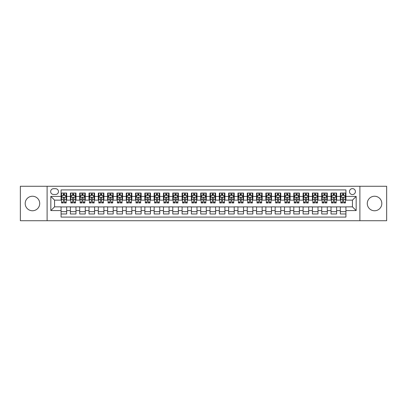 <?xml version="1.0" encoding="UTF-8"?>
<svg xmlns="http://www.w3.org/2000/svg" width="407" height="407" viewBox="0 0 407 407"><rect width="100%" height="100%" fill="white"/><g stroke="black" fill="none" stroke-linecap="round" stroke-linejoin="round"><path stroke-width="0.61" d="M374.547 196.24A7.26 7.26 0 0 0 367.287 203.5A7.26 7.26 0 0 0 374.547 210.76A7.26 7.26 0 0 0 381.812 203.5A7.26 7.26 0 0 0 374.547 196.24M32.453 196.24A7.26 7.26 0 0 0 25.188 203.5A7.26 7.26 0 0 0 32.453 210.76A7.26 7.26 0 0 0 39.713 203.5A7.26 7.26 0 0 0 32.453 196.24M352.442 188.604A2.981 2.981 0 0 0 349.46 191.585A2.981 2.981 0 0 0 352.442 194.561A2.981 2.981 0 0 0 355.418 191.585A2.981 2.981 0 0 0 352.442 188.604M359.89 220.721L386.65 220.721L386.65 186.279L359.89 186.279L359.89 220.721L47.11 220.721L47.11 186.279L20.35 186.279L20.35 220.721L47.11 220.721M345.925 193.03L340.338 193.03L340.338 196.423L336.614 196.423L336.614 200.147L340.338 200.147L340.338 196.423M336.614 196.423L336.614 193.03L331.028 193.03L331.028 196.423L327.304 196.423L327.304 200.147L331.028 200.147L331.028 196.423M327.304 196.423L327.304 193.03L321.723 193.03L321.723 196.423L317.999 196.423L317.999 200.147L321.723 200.147L321.723 196.423M317.999 196.423L317.999 193.03L312.413 193.03L312.413 196.423L308.689 196.423L308.689 200.147L312.413 200.147L312.413 196.423M308.689 196.423L308.689 193.03L303.103 193.03L303.103 196.423L299.379 196.423L299.379 200.147L303.103 200.147L303.103 196.423M299.379 196.423L299.379 193.03L293.793 193.03L293.793 196.423L290.074 196.423L290.074 200.147L293.793 200.147L293.793 196.423M290.074 196.423L290.074 193.03L284.488 193.03L284.488 196.423L280.764 196.423L280.764 200.147L284.488 200.147L284.488 196.423M280.764 196.423L280.764 193.03L275.178 193.03L275.178 196.423L271.454 196.423L271.454 200.147L275.178 200.147L275.178 196.423M271.454 196.423L271.454 193.03L265.868 193.03L265.868 196.423L262.144 196.423L262.144 200.147L265.868 200.147L265.868 196.423M262.144 196.423L262.144 193.03L256.558 193.03L256.558 196.423L252.839 196.423L252.839 200.147L256.558 200.147L256.558 196.423M252.839 196.423L252.839 193.03L247.253 193.03L247.253 196.423L243.528 196.423L243.528 200.147L247.253 200.147L247.253 196.423M243.528 196.423L243.528 193.03L237.942 193.03L237.942 196.423L234.218 196.423L234.218 200.147L237.942 200.147L237.942 196.423M234.218 196.423L234.218 193.03L228.632 193.03L228.632 196.423L224.908 196.423L224.908 200.147L228.632 200.147L228.632 196.423M224.908 196.423L224.908 193.03L219.327 193.03L219.327 196.423L215.603 196.423L215.603 200.147L219.327 200.147L219.327 196.423M215.603 196.423L215.603 193.03L210.017 193.03L210.017 196.423L206.293 196.423L206.293 200.147L210.017 200.147L210.017 196.423M206.293 196.423L206.293 193.03L200.707 193.03L200.707 196.423L196.983 196.423L196.983 200.147L200.707 200.147L200.707 196.423M196.983 196.423L196.983 193.03L191.397 193.03L191.397 196.423L187.673 196.423L187.673 200.147L191.397 200.147L191.397 196.423M187.673 196.423L187.673 193.03L182.092 193.03L182.092 196.423L178.368 196.423L178.368 200.147L182.092 200.147L182.092 196.423M178.368 196.423L178.368 193.03L172.782 193.03L172.782 196.423L169.058 196.423L169.058 200.147L172.782 200.147L172.782 196.423M169.058 196.423L169.058 193.03L163.472 193.03L163.472 196.423L159.748 196.423L159.748 200.147L163.472 200.147L163.472 196.423M159.748 196.423L159.748 193.03L154.161 193.03L154.161 196.423L150.442 196.423L150.442 200.147L154.161 200.147L154.161 196.423M150.442 196.423L150.442 193.03L144.856 193.03L144.856 196.423L141.132 196.423L141.132 200.147L144.856 200.147L144.856 196.423M141.132 196.423L141.132 193.03L135.546 193.03L135.546 196.423L131.822 196.423L131.822 200.147L135.546 200.147L135.546 196.423M131.822 196.423L131.822 193.03L126.236 193.03L126.236 196.423L122.512 196.423L122.512 200.147L126.236 200.147L126.236 196.423M122.512 196.423L122.512 193.03L116.926 193.03L116.926 196.423L113.207 196.423L113.207 200.147L116.926 200.147L116.926 196.423M113.207 196.423L113.207 193.03L107.621 193.03L107.621 196.423L103.897 196.423L103.897 200.147L107.621 200.147L107.621 196.423M103.897 196.423L103.897 193.03L98.311 193.03L98.311 196.423L94.587 196.423L94.587 200.147L98.311 200.147L98.311 196.423M94.587 196.423L94.587 193.03L89.001 193.03L89.001 196.423L85.277 196.423L85.277 200.147L89.001 200.147L89.001 196.423M85.277 196.423L85.277 193.03L79.696 193.03L79.696 196.423L75.972 196.423L75.972 200.147L79.696 200.147L79.696 196.423M75.972 196.423L75.972 193.03L70.386 193.03L70.386 200.147L66.662 200.147L66.662 193.03L61.075 193.03M61.075 213.97L66.662 213.97L66.662 206.853L70.386 206.853L70.386 213.97L75.972 213.97L75.972 206.853L79.696 206.853L79.696 210.577L75.972 210.577M79.696 210.577L79.696 213.97L85.277 213.97L85.277 206.853L89.001 206.853L89.001 210.577L85.277 210.577M89.001 210.577L89.001 213.97L94.587 213.97L94.587 206.853L98.311 206.853L98.311 210.577L94.587 210.577M98.311 210.577L98.311 213.97L103.897 213.97L103.897 206.853L107.621 206.853L107.621 210.577L103.897 210.577M107.621 210.577L107.621 213.97L113.207 213.97L113.207 206.853L116.926 206.853L116.926 210.577L113.207 210.577M116.926 210.577L116.926 213.97L122.512 213.97L122.512 206.853L126.236 206.853L126.236 210.577L122.512 210.577M126.236 210.577L126.236 213.97L131.822 213.97L131.822 206.853L135.546 206.853L135.546 210.577L131.822 210.577M135.546 210.577L135.546 213.97L141.132 213.97L141.132 206.853L144.856 206.853L144.856 210.577L141.132 210.577M144.856 210.577L144.856 213.97L150.442 213.97L150.442 206.853L154.161 206.853L154.161 210.577L150.442 210.577M154.161 210.577L154.161 213.97L159.748 213.97L159.748 206.853L163.472 206.853L163.472 210.577L159.748 210.577M163.472 210.577L163.472 213.97L169.058 213.97L169.058 206.853L172.782 206.853L172.782 210.577L169.058 210.577M172.782 210.577L172.782 213.97L178.368 213.97L178.368 206.853L182.092 206.853L182.092 210.577L178.368 210.577M182.092 210.577L182.092 213.97L187.673 213.97L187.673 206.853L191.397 206.853L191.397 210.577L187.673 210.577M191.397 210.577L191.397 213.97L196.983 213.97L196.983 206.853L200.707 206.853L200.707 210.577L196.983 210.577M200.707 210.577L200.707 213.97L206.293 213.97L206.293 206.853L210.017 206.853L210.017 210.577L206.293 210.577M210.017 210.577L210.017 213.97L215.603 213.97L215.603 206.853L219.327 206.853L219.327 210.577L215.603 210.577M219.327 210.577L219.327 213.97L224.908 213.97L224.908 206.853L228.632 206.853L228.632 210.577L224.908 210.577M228.632 210.577L228.632 213.97L234.218 213.97L234.218 206.853L237.942 206.853L237.942 210.577L234.218 210.577M237.942 210.577L237.942 213.97L243.528 213.97L243.528 206.853L247.253 206.853L247.253 210.577L243.528 210.577M247.253 210.577L247.253 213.97L252.839 213.97L252.839 206.853L256.558 206.853L256.558 210.577L252.839 210.577M256.558 210.577L256.558 213.97L262.144 213.97L262.144 206.853L265.868 206.853L265.868 210.577L262.144 210.577M265.868 210.577L265.868 213.97L271.454 213.97L271.454 206.853L275.178 206.853L275.178 210.577L271.454 210.577M275.178 210.577L275.178 213.97L280.764 213.97L280.764 206.853L284.488 206.853L284.488 210.577L280.764 210.577M284.488 210.577L284.488 213.97L290.074 213.97L290.074 206.853L293.793 206.853L293.793 210.577L290.074 210.577M293.793 210.577L293.793 213.97L299.379 213.97L299.379 206.853L303.103 206.853L303.103 210.577L299.379 210.577M303.103 210.577L303.103 213.97L308.689 213.97L308.689 206.853L312.413 206.853L312.413 210.577L308.689 210.577M312.413 210.577L312.413 213.97L317.999 213.97L317.999 206.853L321.723 206.853L321.723 210.577L317.999 210.577M321.723 210.577L321.723 213.97L327.304 213.97L327.304 206.853L331.028 206.853L331.028 210.577L327.304 210.577M331.028 210.577L331.028 213.97L336.614 213.97L336.614 206.853L340.338 206.853L340.338 210.577L336.614 210.577M53.536 194.47L55.586 194.47A2.885 2.885 0 0 0 58.471 191.585A2.885 2.885 0 0 0 55.586 188.7L53.536 188.7A2.885 2.885 0 0 0 50.651 191.585A2.885 2.885 0 0 0 53.536 194.47M359.89 186.279L47.11 186.279M345.925 196.423L345.925 189.911L61.075 189.911L61.075 200.147L54.558 200.147L54.558 206.853L61.075 206.853L61.075 217.089L345.925 217.089L345.925 206.853L352.442 206.853L352.442 200.147L345.925 200.147L345.925 196.423L356.166 196.423L356.166 210.577L345.925 210.577M61.075 210.577L50.834 210.577L50.834 196.423L61.075 196.423M340.338 210.577L340.338 213.97L345.925 213.97M61.075 195.355L61.543 195.355M63.309 195.355L64.428 195.355M66.193 195.355L66.662 195.355M61.075 200.056L61.543 200.056M63.309 200.056L64.428 200.056M66.193 200.056L66.662 200.056M61.075 206.944L66.662 206.944M61.075 211.645L66.662 211.645M70.386 200.056L70.849 200.056M72.619 200.056L73.738 200.056M75.504 200.056L75.972 200.056M70.386 195.355L70.849 195.355M72.619 195.355L73.738 195.355M75.504 195.355L75.972 195.355M70.386 206.944L75.972 206.944M70.386 211.645L75.972 211.645M79.696 206.944L85.277 206.944M79.696 211.645L85.277 211.645M79.696 195.355L80.159 195.355M81.929 195.355L83.043 195.355M84.814 195.355L85.277 195.355M79.696 200.056L80.159 200.056M81.929 200.056L83.043 200.056M84.814 200.056L85.277 200.056M89.001 206.944L94.587 206.944M89.001 211.645L94.587 211.645M89.001 195.355L89.469 195.355M91.234 195.355L92.353 195.355M94.124 195.355L94.587 195.355M89.001 200.056L89.469 200.056M91.234 200.056L92.353 200.056M94.124 200.056L94.587 200.056M98.311 206.944L103.897 206.944M98.311 211.645L103.897 211.645M98.311 195.355L98.779 195.355M100.544 195.355L101.664 195.355M103.429 195.355L103.897 195.355M98.311 200.056L98.779 200.056M100.544 200.056L101.664 200.056M103.429 200.056L103.897 200.056M107.621 206.944L113.207 206.944M107.621 211.645L113.207 211.645M107.621 195.355L108.084 195.355M109.854 195.355L110.969 195.355M112.739 195.355L113.207 195.355M107.621 200.056L108.084 200.056M109.854 200.056L110.969 200.056M112.739 200.056L113.207 200.056M116.926 206.944L122.512 206.944M116.926 211.645L122.512 211.645M116.926 195.355L117.394 195.355M119.165 195.355L120.279 195.355M122.049 195.355L122.512 195.355M116.926 200.056L117.394 200.056M119.165 200.056L120.279 200.056M122.049 200.056L122.512 200.056M126.236 206.944L131.822 206.944M126.236 211.645L131.822 211.645M126.236 195.355L126.704 195.355M128.47 195.355L129.589 195.355M131.359 195.355L131.822 195.355M126.236 200.056L126.704 200.056M128.47 200.056L129.589 200.056M131.359 200.056L131.822 200.056M135.546 206.944L141.132 206.944M135.546 211.645L141.132 211.645M135.546 195.355L136.009 195.355M137.78 195.355L138.899 195.355M140.664 195.355L141.132 195.355M135.546 200.056L136.009 200.056M137.78 200.056L138.899 200.056M140.664 200.056L141.132 200.056M144.856 206.944L150.442 206.944M144.856 211.645L150.442 211.645M144.856 195.355L145.319 195.355M147.09 195.355L148.204 195.355M149.974 195.355L150.442 195.355M144.856 200.056L145.319 200.056M147.09 200.056L148.204 200.056M149.974 200.056L150.442 200.056M154.161 206.944L159.748 206.944M154.161 211.645L159.748 211.645M154.161 195.355L154.629 195.355M156.4 195.355L157.514 195.355M159.285 195.355L159.748 195.355M154.161 200.056L154.629 200.056M156.4 200.056L157.514 200.056M159.285 200.056L159.748 200.056M163.472 206.944L169.058 206.944M163.472 211.645L169.058 211.645M163.472 195.355L163.94 195.355M165.705 195.355L166.824 195.355M168.595 195.355L169.058 195.355M163.472 200.056L163.94 200.056M165.705 200.056L166.824 200.056M168.595 200.056L169.058 200.056M172.782 206.944L178.368 206.944M172.782 211.645L178.368 211.645M172.782 195.355L173.245 195.355M175.015 195.355L176.134 195.355M177.9 195.355L178.368 195.355M172.782 200.056L173.245 200.056M175.015 200.056L176.134 200.056M177.9 200.056L178.368 200.056M182.092 206.944L187.673 206.944M182.092 211.645L187.673 211.645M182.092 195.355L182.555 195.355M184.325 195.355L185.439 195.355M187.21 195.355L187.673 195.355M182.092 200.056L182.555 200.056M184.325 200.056L185.439 200.056M187.21 200.056L187.673 200.056M191.397 206.944L196.983 206.944M191.397 211.645L196.983 211.645M191.397 195.355L191.865 195.355M193.63 195.355L194.75 195.355M196.52 195.355L196.983 195.355M191.397 200.056L191.865 200.056M193.63 200.056L194.75 200.056M196.52 200.056L196.983 200.056M200.707 206.944L206.293 206.944M200.707 211.645L206.293 211.645M200.707 195.355L201.175 195.355M202.94 195.355L204.06 195.355M205.825 195.355L206.293 195.355M200.707 200.056L201.175 200.056M202.94 200.056L204.06 200.056M205.825 200.056L206.293 200.056M210.017 206.944L215.603 206.944M210.017 211.645L215.603 211.645M210.017 195.355L210.48 195.355M212.251 195.355L213.37 195.355M215.135 195.355L215.603 195.355M210.017 200.056L210.48 200.056M212.251 200.056L213.37 200.056M215.135 200.056L215.603 200.056M219.327 206.944L224.908 206.944M219.327 211.645L224.908 211.645M219.327 195.355L219.79 195.355M221.561 195.355L222.675 195.355M224.445 195.355L224.908 195.355M219.327 200.056L219.79 200.056M221.561 200.056L222.675 200.056M224.445 200.056L224.908 200.056M228.632 206.944L234.218 206.944M228.632 211.645L234.218 211.645M228.632 195.355L229.1 195.355M230.866 195.355L231.985 195.355M233.755 195.355L234.218 195.355M228.632 200.056L229.1 200.056M230.866 200.056L231.985 200.056M233.755 200.056L234.218 200.056M237.942 206.944L243.528 206.944M237.942 211.645L243.528 211.645M237.942 195.355L238.405 195.355M240.176 195.355L241.295 195.355M243.06 195.355L243.528 195.355M237.942 200.056L238.405 200.056M240.176 200.056L241.295 200.056M243.06 200.056L243.528 200.056M247.253 206.944L252.839 206.944M247.253 211.645L252.839 211.645M247.253 195.355L247.715 195.355M249.486 195.355L250.6 195.355M252.371 195.355L252.839 195.355M247.253 200.056L247.715 200.056M249.486 200.056L250.6 200.056M252.371 200.056L252.839 200.056M256.558 206.944L262.144 206.944M256.558 211.645L262.144 211.645M256.558 195.355L257.026 195.355M258.796 195.355L259.91 195.355M261.681 195.355L262.144 195.355M256.558 200.056L257.026 200.056M258.796 200.056L259.91 200.056M261.681 200.056L262.144 200.056M265.868 206.944L271.454 206.944M265.868 211.645L271.454 211.645M265.868 195.355L266.336 195.355M268.101 195.355L269.22 195.355M270.991 195.355L271.454 195.355M265.868 200.056L266.336 200.056M268.101 200.056L269.22 200.056M270.991 200.056L271.454 200.056M275.178 206.944L280.764 206.944M275.178 211.645L280.764 211.645M275.178 195.355L275.641 195.355M277.411 195.355L278.53 195.355M280.296 195.355L280.764 195.355M275.178 200.056L275.641 200.056M277.411 200.056L278.53 200.056M280.296 200.056L280.764 200.056M284.488 206.944L290.074 206.944M284.488 211.645L290.074 211.645M284.488 195.355L284.951 195.355M286.721 195.355L287.835 195.355M289.606 195.355L290.074 195.355M284.488 200.056L284.951 200.056M286.721 200.056L287.835 200.056M289.606 200.056L290.074 200.056M293.793 206.944L299.379 206.944M293.793 211.645L299.379 211.645M293.793 195.355L294.261 195.355M296.031 195.355L297.146 195.355M298.916 195.355L299.379 195.355M293.793 200.056L294.261 200.056M296.031 200.056L297.146 200.056M298.916 200.056L299.379 200.056M303.103 206.944L308.689 206.944M303.103 211.645L308.689 211.645M303.103 195.355L303.571 195.355M305.336 195.355L306.456 195.355M308.221 195.355L308.689 195.355M303.103 200.056L303.571 200.056M305.336 200.056L306.456 200.056M308.221 200.056L308.689 200.056M312.413 206.944L317.999 206.944M312.413 211.645L317.999 211.645M312.413 195.355L312.876 195.355M314.647 195.355L315.766 195.355M317.531 195.355L317.999 195.355M312.413 200.056L312.876 200.056M314.647 200.056L315.766 200.056M317.531 200.056L317.999 200.056M321.723 206.944L327.304 206.944M321.723 211.645L327.304 211.645M321.723 195.355L322.186 195.355M323.957 195.355L325.071 195.355M326.841 195.355L327.304 195.355M321.723 200.056L322.186 200.056M323.957 200.056L325.071 200.056M326.841 200.056L327.304 200.056M331.028 206.944L336.614 206.944M331.028 211.645L336.614 211.645M331.028 195.355L331.496 195.355M333.262 195.355L334.381 195.355M336.151 195.355L336.614 195.355M331.028 200.056L331.496 200.056M333.262 200.056L334.381 200.056M336.151 200.056L336.614 200.056M340.338 206.944L345.925 206.944M340.338 211.645L345.925 211.645M340.338 195.355L340.807 195.355M342.572 195.355L343.691 195.355M345.457 195.355L345.925 195.355M340.338 200.056L340.807 200.056M342.572 200.056L343.691 200.056M345.457 200.056L345.925 200.056M54.558 200.147L50.834 196.423M54.558 206.853L50.834 210.577M356.166 196.423L352.442 200.147M356.166 210.577L352.442 206.853M64.428 194.236L63.309 194.236M66.193 202.182L64.428 202.182L64.428 202.94L66.193 202.94L66.193 197.263L65.262 195.401L62.475 195.401L61.543 197.263L61.543 202.94L63.309 202.94L63.309 202.182L61.543 202.182M61.543 197.263L61.543 193.03M66.193 197.263L66.193 193.03M63.309 195.401L63.309 193.03M64.428 193.03L64.428 195.401M64.428 202.182L64.428 197.96C64.057 197.242 63.685 197.242 63.309 197.96L63.309 202.182M73.738 194.236L72.619 194.236M75.504 202.182L73.738 202.182L73.738 202.94L75.504 202.94L75.504 197.263L74.573 195.401L71.78 195.401L70.849 197.263L70.849 202.94L72.619 202.94L72.619 202.182L70.849 202.182M70.849 197.263L70.849 193.03M75.504 197.263L75.504 193.03M72.619 195.401L72.619 193.03M73.738 193.03L73.738 195.401M73.738 202.182L73.738 197.96C73.362 197.242 72.99 197.242 72.619 197.96L72.619 202.182M83.043 194.236L81.929 194.236M84.814 202.182L83.043 202.182L83.043 202.94L84.814 202.94L84.814 197.263L83.883 195.401L81.09 195.401L80.159 197.263L80.159 202.94L81.929 202.94L81.929 202.182L80.159 202.182M80.159 197.263L80.159 193.03M84.814 197.263L84.814 193.03M81.929 195.401L81.929 193.03M83.043 193.03L83.043 195.401M83.043 202.182L83.043 197.96C82.672 197.242 82.3 197.242 81.929 197.96L81.929 202.182M92.353 194.236L91.234 194.236M94.124 202.182L92.353 202.182L92.353 202.94L94.124 202.94L94.124 197.263L93.193 195.401L90.4 195.401L89.469 197.263L89.469 202.94L91.234 202.94L91.234 202.182L89.469 202.182M89.469 197.263L89.469 193.03M94.124 197.263L94.124 193.03M91.234 195.401L91.234 193.03M92.353 193.03L92.353 195.401M92.353 202.182L92.353 197.96C91.982 197.242 91.611 197.242 91.234 197.96L91.234 202.182M101.664 194.236L100.544 194.236M103.429 202.182L101.664 202.182L101.664 202.94L103.429 202.94L103.429 197.263L102.498 195.401L99.705 195.401L98.779 197.263L98.779 202.94L100.544 202.94L100.544 202.182L98.779 202.182M98.779 197.263L98.779 193.03M103.429 197.263L103.429 193.03M100.544 195.401L100.544 193.03M101.664 193.03L101.664 195.401M101.664 202.182L101.664 197.96C101.292 197.242 100.916 197.242 100.544 197.96L100.544 202.182M110.969 194.236L109.854 194.236M112.739 202.182L110.969 202.182L110.969 202.94L112.739 202.94L112.739 197.263L111.808 195.401L109.015 195.401L108.084 197.263L108.084 202.94L109.854 202.94L109.854 202.182L108.084 202.182M108.084 197.263L108.084 193.03M112.739 197.263L112.739 193.03M109.854 195.401L109.854 193.03M110.969 193.03L110.969 195.401M110.969 202.182L110.969 197.96C110.597 197.242 110.226 197.242 109.854 197.96L109.854 202.182M120.279 194.236L119.165 194.236M122.049 202.182L120.279 202.182L120.279 202.94L122.049 202.94L122.049 197.263L121.118 195.401L118.325 195.401L117.394 197.263L117.394 202.94L119.165 202.94L119.165 202.182L117.394 202.182M117.394 197.263L117.394 193.03M122.049 197.263L122.049 193.03M119.165 195.401L119.165 193.03M120.279 193.03L120.279 195.401M120.279 202.182L120.279 197.96C119.907 197.242 119.536 197.242 119.165 197.96L119.165 202.182M129.589 194.236L128.47 194.236M131.359 202.182L129.589 202.182L129.589 202.94L131.359 202.94L131.359 197.263L130.428 195.401L127.635 195.401L126.704 197.263L126.704 202.94L128.47 202.94L128.47 202.182L126.704 202.182M126.704 197.263L126.704 193.03M131.359 197.263L131.359 193.03M128.47 195.401L128.47 193.03M129.589 193.03L129.589 195.401M129.589 202.182L129.589 197.96C129.217 197.242 128.846 197.242 128.47 197.96L128.47 202.182M138.899 194.236L137.78 194.236M140.664 202.182L138.899 202.182L138.899 202.94L140.664 202.94L140.664 197.263L139.733 195.401L136.94 195.401L136.009 197.263L136.009 202.94L137.78 202.94L137.78 202.182L136.009 202.182M136.009 197.263L136.009 193.03M140.664 197.263L140.664 193.03M137.78 195.401L137.78 193.03M138.899 193.03L138.899 195.401M138.899 202.182L138.899 197.96C138.528 197.242 138.151 197.242 137.78 197.96L137.78 202.182M148.204 194.236L147.09 194.236M149.974 202.182L148.204 202.182L148.204 202.94L149.974 202.94L149.974 197.263L149.043 195.401L146.25 195.401L145.319 197.263L145.319 202.94L147.09 202.94L147.09 202.182L145.319 202.182M145.319 197.263L145.319 193.03M149.974 197.263L149.974 193.03M147.09 195.401L147.09 193.03M148.204 193.03L148.204 195.401M148.204 202.182L148.204 197.96C147.833 197.242 147.461 197.242 147.09 197.96L147.09 202.182M157.514 194.236L156.4 194.236M159.285 202.182L157.514 202.182L157.514 202.94L159.285 202.94L159.285 197.263L158.354 195.401L155.56 195.401L154.629 197.263L154.629 202.94L156.4 202.94L156.4 202.182L154.629 202.182M154.629 197.263L154.629 193.03M159.285 197.263L159.285 193.03M156.4 195.401L156.4 193.03M157.514 193.03L157.514 195.401M157.514 202.182L157.514 197.96C157.143 197.242 156.771 197.242 156.4 197.96L156.4 202.182M166.824 194.236L165.705 194.236M168.595 202.182L166.824 202.182L166.824 202.94L168.595 202.94L168.595 197.263L167.664 195.401L164.871 195.401L163.94 197.263L163.94 202.94L165.705 202.94L165.705 202.182L163.94 202.182M163.94 197.263L163.94 193.03M168.595 197.263L168.595 193.03M165.705 195.401L165.705 193.03M166.824 193.03L166.824 195.401M166.824 202.182L166.824 197.96C166.453 197.242 166.081 197.242 165.705 197.96L165.705 202.182M176.134 194.236L175.015 194.236M177.9 202.182L176.134 202.182L176.134 202.94L177.9 202.94L177.9 197.263L176.969 195.401L174.176 195.401L173.245 197.263L173.245 202.94L175.015 202.94L175.015 202.182L173.245 202.182M173.245 197.263L173.245 193.03M177.9 197.263L177.9 193.03M175.015 195.401L175.015 193.03M176.134 193.03L176.134 195.401M176.134 202.182L176.134 197.96C175.758 197.242 175.386 197.242 175.015 197.96L175.015 202.182M185.439 194.236L184.325 194.236M187.21 202.182L185.439 202.182L185.439 202.94L187.21 202.94L187.21 197.263L186.279 195.401L183.486 195.401L182.555 197.263L182.555 202.94L184.325 202.94L184.325 202.182L182.555 202.182M182.555 197.263L182.555 193.03M187.21 197.263L187.21 193.03M184.325 195.401L184.325 193.03M185.439 193.03L185.439 195.401M185.439 202.182L185.439 197.96C185.068 197.242 184.697 197.242 184.325 197.96L184.325 202.182M194.75 194.236L193.63 194.236M196.52 202.182L194.75 202.182L194.75 202.94L196.52 202.94L196.52 197.263L195.589 195.401L192.796 195.401L191.865 197.263L191.865 202.94L193.63 202.94L193.63 202.182L191.865 202.182M191.865 197.263L191.865 193.03M196.52 197.263L196.52 193.03M193.63 195.401L193.63 193.03M194.75 193.03L194.75 195.401M194.75 202.182L194.75 197.96C194.378 197.242 194.007 197.242 193.63 197.96L193.63 202.182M204.06 194.236L202.94 194.236M205.825 202.182L204.06 202.182L204.06 202.94L205.825 202.94L205.825 197.263L204.894 195.401L202.106 195.401L201.175 197.263L201.175 202.94L202.94 202.94L202.94 202.182L201.175 202.182M201.175 197.263L201.175 193.03M205.825 197.263L205.825 193.03M202.94 195.401L202.94 193.03M204.06 193.03L204.06 195.401M204.06 202.182L204.06 197.96C203.688 197.242 203.317 197.242 202.94 197.96L202.94 202.182M213.37 194.236L212.251 194.236M215.135 202.182L213.37 202.182L213.37 202.94L215.135 202.94L215.135 197.263L214.204 195.401L211.411 195.401L210.48 197.263L210.48 202.94L212.251 202.94L212.251 202.182L210.48 202.182M210.48 197.263L210.48 193.03M215.135 197.263L215.135 193.03M212.251 195.401L212.251 193.03M213.37 193.03L213.37 195.401M213.37 202.182L213.37 197.96C212.993 197.242 212.622 197.242 212.251 197.96L212.251 202.182M222.675 194.236L221.561 194.236M224.445 202.182L222.675 202.182L222.675 202.94L224.445 202.94L224.445 197.263L223.514 195.401L220.721 195.401L219.79 197.263L219.79 202.94L221.561 202.94L221.561 202.182L219.79 202.182M219.79 197.263L219.79 193.03M224.445 197.263L224.445 193.03M221.561 195.401L221.561 193.03M222.675 193.03L222.675 195.401M222.675 202.182L222.675 197.96C222.303 197.242 221.932 197.242 221.561 197.96L221.561 202.182M231.985 194.236L230.866 194.236M233.755 202.182L231.985 202.182L231.985 202.94L233.755 202.94L233.755 197.263L232.824 195.401L230.031 195.401L229.1 197.263L229.1 202.94L230.866 202.94L230.866 202.182L229.1 202.182M229.1 197.263L229.1 193.03M233.755 197.263L233.755 193.03M230.866 195.401L230.866 193.03M231.985 193.03L231.985 195.401M231.985 202.182L231.985 197.96C231.614 197.242 231.242 197.242 230.866 197.96L230.866 202.182M241.295 194.236L240.176 194.236M243.06 202.182L241.295 202.182L241.295 202.94L243.06 202.94L243.06 197.263L242.129 195.401L239.336 195.401L238.405 197.263L238.405 202.94L240.176 202.94L240.176 202.182L238.405 202.182M238.405 197.263L238.405 193.03M243.06 197.263L243.06 193.03M240.176 195.401L240.176 193.03M241.295 193.03L241.295 195.401M241.295 202.182L241.295 197.96C240.924 197.242 240.547 197.242 240.176 197.96L240.176 202.182M250.6 194.236L249.486 194.236M252.371 202.182L250.6 202.182L250.6 202.94L252.371 202.94L252.371 197.263L251.44 195.401L248.646 195.401L247.715 197.263L247.715 202.94L249.486 202.94L249.486 202.182L247.715 202.182M247.715 197.263L247.715 193.03M252.371 197.263L252.371 193.03M249.486 195.401L249.486 193.03M250.6 193.03L250.6 195.401M250.6 202.182L250.6 197.96C250.229 197.242 249.857 197.242 249.486 197.96L249.486 202.182M259.91 194.236L258.796 194.236M261.681 202.182L259.91 202.182L259.91 202.94L261.681 202.94L261.681 197.263L260.75 195.401L257.957 195.401L257.026 197.263L257.026 202.94L258.796 202.94L258.796 202.182L257.026 202.182M257.026 197.263L257.026 193.03M261.681 197.263L261.681 193.03M258.796 195.401L258.796 193.03M259.91 193.03L259.91 195.401M259.91 202.182L259.91 197.96C259.539 197.242 259.167 197.242 258.796 197.96L258.796 202.182M269.22 194.236L268.101 194.236M270.991 202.182L269.22 202.182L269.22 202.94L270.991 202.94L270.991 197.263L270.06 195.401L267.267 195.401L266.336 197.263L266.336 202.94L268.101 202.94L268.101 202.182L266.336 202.182M266.336 197.263L266.336 193.03M270.991 197.263L270.991 193.03M268.101 195.401L268.101 193.03M269.22 193.03L269.22 195.401M269.22 202.182L269.22 197.96C268.849 197.242 268.478 197.242 268.101 197.96L268.101 202.182M278.53 194.236L277.411 194.236M280.296 202.182L278.53 202.182L278.53 202.94L280.296 202.94L280.296 197.263L279.365 195.401L276.572 195.401L275.641 197.263L275.641 202.94L277.411 202.94L277.411 202.182L275.641 202.182M275.641 197.263L275.641 193.03M280.296 197.263L280.296 193.03M277.411 195.401L277.411 193.03M278.53 193.03L278.53 195.401M278.53 202.182L278.53 197.96C278.159 197.242 277.783 197.242 277.411 197.96L277.411 202.182M287.835 194.236L286.721 194.236M289.606 202.182L287.835 202.182L287.835 202.94L289.606 202.94L289.606 197.263L288.675 195.401L285.882 195.401L284.951 197.263L284.951 202.94L286.721 202.94L286.721 202.182L284.951 202.182M284.951 197.263L284.951 193.03M289.606 197.263L289.606 193.03M286.721 195.401L286.721 193.03M287.835 193.03L287.835 195.401M287.835 202.182L287.835 197.96C287.464 197.242 287.093 197.242 286.721 197.96L286.721 202.182M297.146 194.236L296.031 194.236M298.916 202.182L297.146 202.182L297.146 202.94L298.916 202.94L298.916 197.263L297.985 195.401L295.192 195.401L294.261 197.263L294.261 202.94L296.031 202.94L296.031 202.182L294.261 202.182M294.261 197.263L294.261 193.03M298.916 197.263L298.916 193.03M296.031 195.401L296.031 193.03M297.146 193.03L297.146 195.401M297.146 202.182L297.146 197.96C296.774 197.242 296.403 197.242 296.031 197.96L296.031 202.182M306.456 194.236L305.336 194.236M308.221 202.182L306.456 202.182L306.456 202.94L308.221 202.94L308.221 197.263L307.295 195.401L304.502 195.401L303.571 197.263L303.571 202.94L305.336 202.94L305.336 202.182L303.571 202.182M303.571 197.263L303.571 193.03M308.221 197.263L308.221 193.03M305.336 195.401L305.336 193.03M306.456 193.03L306.456 195.401M306.456 202.182L306.456 197.96C306.084 197.242 305.713 197.242 305.336 197.96L305.336 202.182M315.766 194.236L314.647 194.236M317.531 202.182L315.766 202.182L315.766 202.94L317.531 202.94L317.531 197.263L316.6 195.401L313.807 195.401L312.876 197.263L312.876 202.94L314.647 202.94L314.647 202.182L312.876 202.182M312.876 197.263L312.876 193.03M317.531 197.263L317.531 193.03M314.647 195.401L314.647 193.03M315.766 193.03L315.766 195.401M315.766 202.182L315.766 197.96C315.389 197.242 315.018 197.242 314.647 197.96L314.647 202.182M325.071 194.236L323.957 194.236M326.841 202.182L325.071 202.182L325.071 202.94L326.841 202.94L326.841 197.263L325.91 195.401L323.117 195.401L322.186 197.263L322.186 202.94L323.957 202.94L323.957 202.182L322.186 202.182M322.186 197.263L322.186 193.03M326.841 197.263L326.841 193.03M323.957 195.401L323.957 193.03M325.071 193.03L325.071 195.401M325.071 202.182L325.071 197.96C324.7 197.242 324.328 197.242 323.957 197.96L323.957 202.182M334.381 194.236L333.262 194.236M336.151 202.182L334.381 202.182L334.381 202.94L336.151 202.94L336.151 197.263L335.22 195.401L332.427 195.401L331.496 197.263L331.496 202.94L333.262 202.94L333.262 202.182L331.496 202.182M331.496 197.263L331.496 193.03M336.151 197.263L336.151 193.03M333.262 195.401L333.262 193.03M334.381 193.03L334.381 195.401M334.381 202.182L334.381 197.96C334.01 197.242 333.638 197.242 333.262 197.96L333.262 202.182M343.691 194.236L342.572 194.236M345.457 202.182L343.691 202.182L343.691 202.94L345.457 202.94L345.457 197.263L344.526 195.401L341.738 195.401L340.807 197.263L340.807 202.94L342.572 202.94L342.572 202.182L340.807 202.182M340.807 197.263L340.807 193.03M345.457 197.263L345.457 193.03M342.572 195.401L342.572 193.03M343.691 193.03L343.691 195.401M343.691 202.182L343.691 197.96C343.32 197.242 342.948 197.242 342.572 197.96L342.572 202.182M70.386 210.577L66.662 210.577M70.386 196.423L66.662 196.423M66.173 197.217L61.564 197.217M61.543 195.915L62.215 195.915M65.522 195.915L66.193 195.915M63.309 199.42L61.543 199.42M66.193 199.42L64.428 199.42M64.428 194.831L63.309 194.831M75.483 197.217L70.874 197.217M70.849 195.915L71.525 195.915M74.832 195.915L75.504 195.915M72.619 199.42L70.849 199.42M75.504 199.42L73.738 199.42M73.738 194.831L72.619 194.831M84.788 197.217L80.184 197.217M80.159 195.915L80.835 195.915M84.137 195.915L84.814 195.915M81.929 199.42L80.159 199.42M84.814 199.42L83.043 199.42M83.043 194.831L81.929 194.831M94.098 197.217L89.489 197.217M89.469 195.915L90.14 195.915M93.447 195.915L94.124 195.915M91.234 199.42L89.469 199.42M94.124 199.42L92.353 199.42M92.353 194.831L91.234 194.831M103.409 197.217L98.799 197.217M98.779 195.915L99.45 195.915M102.757 195.915L103.429 195.915M100.544 199.42L98.779 199.42M103.429 199.42L101.664 199.42M101.664 194.831L100.544 194.831M112.719 197.217L108.109 197.217M108.084 195.915L108.761 195.915M112.062 195.915L112.739 195.915M109.854 199.42L108.084 199.42M112.739 199.42L110.969 199.42M110.969 194.831L109.854 194.831M122.024 197.217L117.42 197.217M117.394 195.915L118.071 195.915M121.372 195.915L122.049 195.915M119.165 199.42L117.394 199.42M122.049 199.42L120.279 199.42M120.279 194.831L119.165 194.831M131.334 197.217L126.725 197.217M126.704 195.915L127.376 195.915M130.683 195.915L131.359 195.915M128.47 199.42L126.704 199.42M131.359 199.42L129.589 199.42M129.589 194.831L128.47 194.831M140.644 197.217L136.035 197.217M136.009 195.915L136.686 195.915M139.993 195.915L140.664 195.915M137.78 199.42L136.009 199.42M140.664 199.42L138.899 199.42M138.899 194.831L137.78 194.831M149.949 197.217L145.345 197.217M145.319 195.915L145.996 195.915M149.298 195.915L149.974 195.915M147.09 199.42L145.319 199.42M149.974 199.42L148.204 199.42M148.204 194.831L147.09 194.831M159.259 197.217L154.65 197.217M154.629 195.915L155.306 195.915M158.608 195.915L159.285 195.915M156.4 199.42L154.629 199.42M159.285 199.42L157.514 199.42M157.514 194.831L156.4 194.831M168.569 197.217L163.96 197.217M163.94 195.915L164.611 195.915M167.918 195.915L168.595 195.915M165.705 199.42L163.94 199.42M168.595 199.42L166.824 199.42M166.824 194.831L165.705 194.831M177.879 197.217L173.27 197.217M173.245 195.915L173.921 195.915M177.228 195.915L177.9 195.915M175.015 199.42L173.245 199.42M177.9 199.42L176.134 199.42M176.134 194.831L175.015 194.831M187.184 197.217L182.58 197.217M182.555 195.915L183.231 195.915M186.533 195.915L187.21 195.915M184.325 199.42L182.555 199.42M187.21 199.42L185.439 199.42M185.439 194.831L184.325 194.831M196.495 197.217L191.885 197.217M191.865 195.915L192.536 195.915M195.843 195.915L196.52 195.915M193.63 199.42L191.865 199.42M196.52 199.42L194.75 199.42M194.75 194.831L193.63 194.831M205.805 197.217L201.195 197.217M201.175 195.915L201.847 195.915M205.153 195.915L205.825 195.915M202.94 199.42L201.175 199.42M205.825 199.42L204.06 199.42M204.06 194.831L202.94 194.831M215.115 197.217L210.505 197.217M210.48 195.915L211.157 195.915M214.464 195.915L215.135 195.915M212.251 199.42L210.48 199.42M215.135 199.42L213.37 199.42M213.37 194.831L212.251 194.831M224.42 197.217L219.816 197.217M219.79 195.915L220.467 195.915M223.769 195.915L224.445 195.915M221.561 199.42L219.79 199.42M224.445 199.42L222.675 199.42M222.675 194.831L221.561 194.831M233.73 197.217L229.121 197.217M229.1 195.915L229.772 195.915M233.079 195.915L233.755 195.915M230.866 199.42L229.1 199.42M233.755 199.42L231.985 199.42M231.985 194.831L230.866 194.831M243.04 197.217L238.431 197.217M238.405 195.915L239.082 195.915M242.389 195.915L243.06 195.915M240.176 199.42L238.405 199.42M243.06 199.42L241.295 199.42M241.295 194.831L240.176 194.831M252.35 197.217L247.741 197.217M247.715 195.915L248.392 195.915M251.694 195.915L252.371 195.915M249.486 199.42L247.715 199.42M252.371 199.42L250.6 199.42M250.6 194.831L249.486 194.831M261.655 197.217L257.051 197.217M257.026 195.915L257.702 195.915M261.004 195.915L261.681 195.915M258.796 199.42L257.026 199.42M261.681 199.42L259.91 199.42M259.91 194.831L258.796 194.831M270.965 197.217L266.356 197.217M266.336 195.915L267.007 195.915M270.314 195.915L270.991 195.915M268.101 199.42L266.336 199.42M270.991 199.42L269.22 199.42M269.22 194.831L268.101 194.831M280.275 197.217L275.666 197.217M275.641 195.915L276.317 195.915M279.624 195.915L280.296 195.915M277.411 199.42L275.641 199.42M280.296 199.42L278.53 199.42M278.53 194.831L277.411 194.831M289.581 197.217L284.976 197.217M284.951 195.915L285.628 195.915M288.929 195.915L289.606 195.915M286.721 199.42L284.951 199.42M289.606 199.42L287.835 199.42M287.835 194.831L286.721 194.831M298.891 197.217L294.281 197.217M294.261 195.915L294.938 195.915M298.239 195.915L298.916 195.915M296.031 199.42L294.261 199.42M298.916 199.42L297.146 199.42M297.146 194.831L296.031 194.831M308.201 197.217L303.591 197.217M303.571 195.915L304.243 195.915M307.55 195.915L308.221 195.915M305.336 199.42L303.571 199.42M308.221 199.42L306.456 199.42M306.456 194.831L305.336 194.831M317.511 197.217L312.902 197.217M312.876 195.915L313.553 195.915M316.86 195.915L317.531 195.915M314.647 199.42L312.876 199.42M317.531 199.42L315.766 199.42M315.766 194.831L314.647 194.831M326.816 197.217L322.212 197.217M322.186 195.915L322.863 195.915M326.165 195.915L326.841 195.915M323.957 199.42L322.186 199.42M326.841 199.42L325.071 199.42M325.071 194.831L323.957 194.831M336.126 197.217L331.517 197.217M331.496 195.915L332.168 195.915M335.475 195.915L336.151 195.915M333.262 199.42L331.496 199.42M336.151 199.42L334.381 199.42M334.381 194.831L333.262 194.831M345.436 197.217L340.827 197.217M340.807 195.915L341.478 195.915M344.785 195.915L345.457 195.915M342.572 199.42L340.807 199.42M345.457 199.42L343.691 199.42M343.691 194.831L342.572 194.831"/></g></svg>
